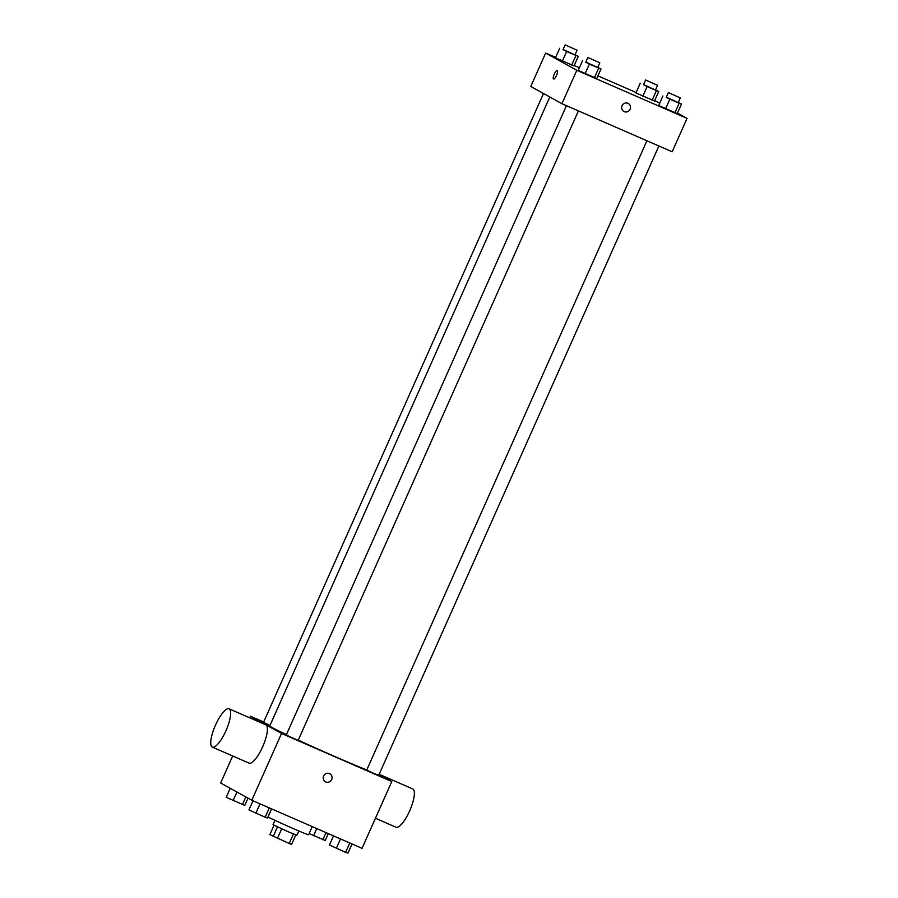 <?xml version="1.0" encoding="UTF-8"?>
<svg xmlns="http://www.w3.org/2000/svg" width="898" height="898" viewBox="0 0 898 898"><rect width="100%" height="100%" fill="white"/><g stroke="black" fill="none" stroke-linecap="round" stroke-linejoin="round"><path stroke-width="1.35" d="M293.455 834.006L289.223 843.525L291.581 844.446L295.812 834.949M289.223 843.525L269.883 834.59L274.036 825.251M281.68 828.865L277.437 838.384M277.448 826.912L273.216 836.431M298.832 830.976L296.912 835.286L288.224 831.773L273.048 824.667L274.968 820.357M267.974 816.989A23.505 0.606 24 0 0 292.007 828.023A23.505 0.606 24 0 0 308.586 834.77L312.212 826.598M379.057 774.491L391.786 781.541L362.04 848.329L251.81 800.253L220.661 783L232.683 755.993M391.786 781.541L281.545 733.464L251.81 800.253M323.617 776.018A4.569 4.378 -61 0 1 329.858 773.773A4.569 4.378 -61 0 1 331.474 779.902A4.569 4.378 -61 0 1 325.424 781.776A4.569 4.378 -61 0 1 323.617 776.018M549.801 96.973L269.737 726.011A56.215 1.448 24 0 0 271.667 727.313A56.215 1.448 24 0 0 286.417 734.609M298.259 740.132A56.215 1.448 24 0 0 366.788 769.923M281.545 733.464L250.396 716.2L263.686 721.992M646.908 140.762L366.732 770.057L373.478 773.245L378.664 775.378L658.885 145.981M566.447 105.672L286.26 734.968L293.006 738.156L298.192 740.278L578.413 110.892M269.995 725.427L263.518 722.362L543.514 93.493M250.396 716.2L249.689 717.805M229.057 708.814L265.797 724.832A20.901 5.916 113.6 0 1 265.943 724.91A20.901 5.916 113.6 0 1 262.755 746.608A20.901 5.916 113.6 0 1 249.094 763.143L212.343 747.114A20.901 5.916 113.6 0 1 215.284 725.606A20.901 5.916 113.6 0 1 229.057 708.814A20.901 5.916 113.6 0 1 229.203 708.881A20.901 5.916 113.6 0 1 226.004 730.59A20.901 5.916 113.6 0 1 212.343 747.114M395.928 827.181A20.901 5.916 -66.4 0 0 396.063 827.249A20.901 5.916 -66.4 0 0 409.836 810.456A20.901 5.916 -66.4 0 0 412.777 788.938L379.147 774.278M329.858 773.773A4.569 4.378 -61 0 1 331.474 779.902A4.569 4.378 -61 0 1 325.424 781.776M677.462 113.081L687.037 118.379L672.164 151.784L561.935 103.697L530.785 86.444L545.658 53.049L555.649 57.405M687.037 118.379L576.808 70.302L561.935 103.697M622.056 105.717A4.569 4.378 -61 0 1 628.297 103.472A4.569 4.378 -61 0 1 629.913 109.59A4.569 4.378 -61 0 1 623.863 111.464A4.569 4.378 -61 0 1 622.056 105.717M654.496 101.014L635.93 92.921L654.496 101.014L658.739 91.473L643.574 84.592M596.766 78.519L578.2 70.414L596.766 78.519L601.009 68.978L585.844 62.085M654.676 100.598L659.682 103.236M574.204 65.498L579.39 67.754M597.945 75.859L636.11 92.505M576.808 70.302L545.658 53.049M677.227 113.608L658.672 105.515L677.227 113.608L681.481 104.067L666.316 97.186M574.024 65.913L555.458 57.82L574.024 65.913L578.267 56.372L563.102 49.491M557.243 70.628A4.569 1.291 113.6 0 1 556.547 75.376A4.569 1.291 113.6 0 1 553.561 78.99A4.569 1.291 113.6 0 1 554.201 74.287A4.569 1.291 113.6 0 1 557.22 70.605A4.569 1.291 113.6 0 1 557.243 70.628M553.561 78.99A4.569 1.291 113.6 0 1 554.212 74.287A4.569 1.291 113.6 0 1 557.22 70.605M628.297 103.472A4.569 4.378 -61 0 1 629.913 109.59A4.569 4.378 -61 0 1 623.863 111.464M575.023 54.834L578.267 56.372M565.145 44.9L563.024 49.671L569.781 52.859L574.956 54.98L577.077 50.209L565.145 44.9L577.077 50.209M575.899 55.609L571.656 65.15M566.627 51.556L562.373 61.098M559.712 48.279L555.458 57.82M655.495 89.935L658.739 91.473M645.617 80.001L643.496 84.771L650.242 87.959L655.428 90.081L657.549 85.31L645.617 80.001L657.549 85.31M656.371 90.709L652.128 100.25M647.088 86.657L642.845 96.198M640.184 83.379L635.93 92.921M597.765 67.429L601.009 68.978M587.887 57.494L585.765 62.265L592.512 65.453L597.698 67.586L599.819 62.815L587.887 57.494L599.819 62.815M598.64 68.203L594.397 77.744M589.357 64.162L585.114 73.703M582.454 60.873L578.2 70.414M678.226 102.529L681.481 104.067M668.359 92.595L666.237 97.366L672.984 100.554L678.158 102.675L680.291 97.904L668.359 92.595L680.291 97.904M679.113 103.304L674.858 112.845M669.829 99.251L665.575 108.793M662.915 95.974L658.672 105.515M248.016 798.142L244.784 805.405L226.217 797.312L230.236 788.298M245.839 796.941L242.415 804.642M236.949 792.014L233.132 800.589M328.32 833.625L325.256 840.506L309.114 833.557M326.041 832.626L322.887 839.742M316.769 828.585L313.604 835.69M271.589 808.874L267.525 817.999L265.157 817.236L248.959 809.906L253.023 800.78M269.31 807.886L265.157 817.236M260.038 803.833L255.874 813.184M352.05 843.974L347.986 853.1L345.618 852.337L329.431 845.007L333.495 835.881M349.782 842.986L345.618 852.337M340.499 838.934L336.335 848.284M375.431 818.246L396.063 827.249"/></g></svg>
